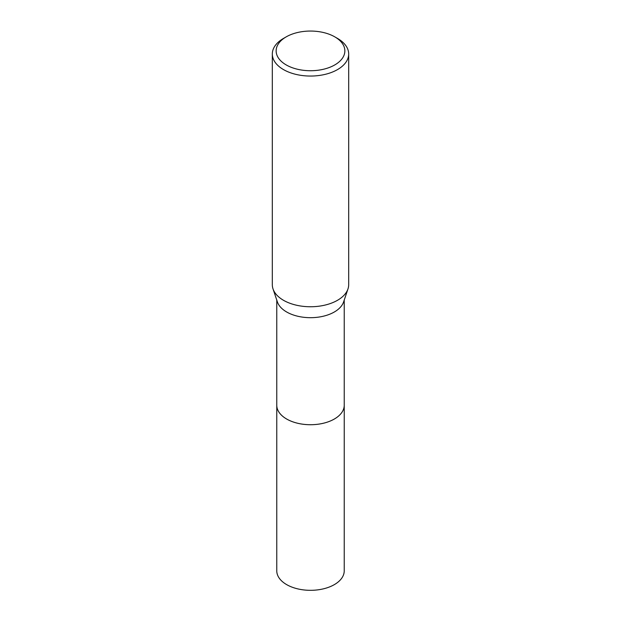 <?xml version="1.0" encoding="UTF-8"?>
<svg xmlns="http://www.w3.org/2000/svg" width="621" height="621" viewBox="0 0 621 621"><rect width="100%" height="100%" fill="white"/><g stroke="black" fill="none" stroke-linecap="round" stroke-linejoin="round"><path stroke-width="0.93" d="M344.228 404.876A33.736 19.476 180 0 1 344.236 405.249A33.728 19.476 180 0 1 334.346 419.02A33.728 19.476 180 0 1 297.591 423.235A33.728 19.476 180 0 1 276.772 405.249A33.736 19.476 180 0 1 276.772 404.876M344.228 404.985A33.728 19.476 180 0 1 334.354 419.02A33.728 19.476 180 0 1 297.381 423.196A33.728 19.476 180 0 1 276.772 404.985M334.797 36.864L337.498 38.417A38.184 22.046 180 0 1 348.684 54.004L348.684 284.705A38.184 22.046 180 0 1 347.985 288.905L343.607 301.922A33.728 19.476 180 0 1 334.346 311.983A33.728 19.476 180 0 1 300.634 316.834A33.728 19.476 180 0 1 277.393 301.922L273.015 288.905A38.184 22.046 180 0 1 272.316 284.705L272.316 54.004A38.184 22.046 180 0 1 283.502 38.417L286.203 36.864A34.365 19.841 180 0 1 334.797 36.864A34.365 19.841 180 0 1 334.797 64.918A34.365 19.841 180 0 1 286.203 64.918A34.365 19.841 180 0 1 286.203 36.864L283.502 38.417M347.985 288.905A38.184 22.046 180 0 1 337.498 300.292A38.184 22.046 180 0 1 299.33 305.788A38.184 22.046 180 0 1 273.015 288.905M348.684 54.004A38.184 22.046 180 0 1 337.498 69.599A38.184 22.046 180 0 1 295.891 74.373A38.184 22.046 180 0 1 272.316 54.004M276.764 405.249A33.736 19.476 180 0 0 286.646 419.028A33.736 19.476 180 0 0 323.409 423.243A33.736 19.476 180 0 0 344.236 405.249L344.228 570.854A33.728 19.476 180 0 1 323.409 588.84A33.728 19.476 180 0 1 286.654 584.617A33.728 19.476 180 0 1 276.772 570.854L276.772 300.09M344.228 405.249L344.228 300.09"/></g></svg>

